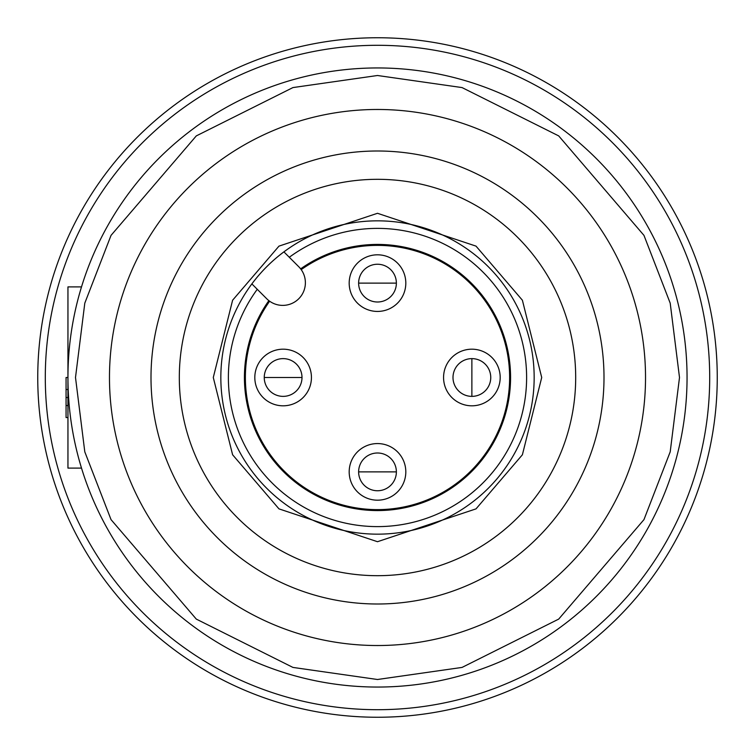 <?xml version="1.0" encoding="UTF-8"?>
<svg xmlns="http://www.w3.org/2000/svg" width="755" height="755" viewBox="0 0 755 755"><rect width="100%" height="100%" fill="white"/><g stroke="black" fill="none" stroke-linecap="round" stroke-linejoin="round"><path stroke-width="1.13" d="M81.502 286.9L67.95 286.9L67.95 468.1L81.502 468.1M67.95 377.5L66.062 377.5L66.062 405.529L67.95 405.529M67.95 417.543L66.062 417.543L66.062 405.529M67.95 389.514L66.062 389.514M67.95 397.517L66.062 397.517M377.5 220.838A156.662 156.662 0 0 1 534.163 377.5A156.662 156.662 0 0 1 377.5 534.163A156.662 156.662 0 0 1 220.838 377.5A156.662 156.662 0 0 1 377.5 220.838M377.5 645.525A268.025 268.025 0 0 0 645.525 377.5A268.025 268.025 0 0 0 377.5 109.475A268.025 268.025 0 0 0 109.475 377.5A268.025 268.025 0 0 0 377.5 645.525A268.025 268.025 0 0 1 109.475 377.5A268.025 268.025 0 0 1 377.5 109.475M377.5 687.05A309.55 309.55 0 0 0 687.05 377.5A309.55 309.55 0 0 0 377.5 67.95A309.55 309.55 0 0 0 67.95 377.5A309.55 309.55 0 0 0 377.5 687.05A309.55 309.55 0 0 1 67.95 377.5A309.55 309.55 0 0 1 377.5 67.95M377.5 604A226.5 226.5 0 0 1 151 377.5A226.5 226.5 0 0 1 377.5 151A226.5 226.5 0 0 1 604 377.5A226.5 226.5 0 0 1 377.5 604M377.5 575.688A198.188 198.188 0 0 1 179.312 377.5A198.188 198.188 0 0 1 377.5 179.312A198.188 198.188 0 0 1 575.688 377.5A198.188 198.188 0 0 1 377.5 575.688M257.266 289.297A149.112 149.112 0 0 0 377.5 526.612A149.112 149.112 0 0 0 526.612 377.5A149.112 149.112 0 0 0 289.297 257.266M298.753 266.723A22.65 22.65 0 0 1 282.738 305.388A22.65 22.65 0 0 1 266.723 298.753L251.868 283.899A156.662 156.662 0 0 1 283.899 251.868L298.753 266.723M300.641 268.865A133.069 133.069 0 0 1 510.569 377.5A133.069 133.069 0 0 1 259.314 438.655A133.069 133.069 0 0 1 268.865 300.641M37.75 377.5A339.75 339.75 0 0 1 377.5 37.75A339.75 339.75 0 0 1 717.25 377.5A339.75 339.75 0 0 1 377.5 717.25A339.75 339.75 0 0 1 37.75 377.5M45.3 377.5A332.2 332.2 0 0 1 377.5 45.3A332.2 332.2 0 0 1 709.7 377.5A332.2 332.2 0 0 1 377.5 709.7A332.2 332.2 0 0 1 45.3 377.5M301.207 269.629A132.125 132.125 0 0 1 509.625 377.5A132.125 132.125 0 0 1 377.5 509.625A132.125 132.125 0 0 1 269.629 301.207M396.375 471.875A18.875 18.875 0 0 1 377.5 490.75A18.875 18.875 0 0 1 358.625 471.875A18.875 18.875 0 0 1 377.5 453A18.875 18.875 0 0 1 396.375 471.875A18.875 18.875 0 0 1 377.5 490.75A18.875 18.875 0 0 1 358.625 471.875A18.875 18.875 0 0 1 377.5 453A18.875 18.875 0 0 1 396.375 471.875L358.625 471.875A18.875 18.875 0 0 1 377.5 453A18.875 18.875 0 0 1 396.375 471.875M405.812 471.875A28.312 28.312 0 0 1 377.5 500.188A28.312 28.312 0 0 1 349.188 471.875A28.312 28.312 0 0 1 377.5 443.562A28.312 28.312 0 0 1 405.812 471.875M302 377.5A18.875 18.875 0 0 1 283.125 396.375A18.875 18.875 0 0 1 264.25 377.5A18.875 18.875 0 0 1 283.125 358.625A18.875 18.875 0 0 1 302 377.5A18.875 18.875 0 0 1 283.125 396.375A18.875 18.875 0 0 1 264.25 377.5A18.875 18.875 0 0 1 283.125 358.625A18.875 18.875 0 0 1 302 377.5L264.25 377.5A18.875 18.875 0 0 1 283.125 358.625A18.875 18.875 0 0 1 302 377.5M311.438 377.5A28.312 28.312 0 0 1 283.125 405.812A28.312 28.312 0 0 1 254.812 377.5A28.312 28.312 0 0 1 283.125 349.188A28.312 28.312 0 0 1 311.438 377.5M500.188 377.5A28.312 28.312 0 0 1 471.875 405.812A28.312 28.312 0 0 1 443.562 377.5A28.312 28.312 0 0 1 471.875 349.188A28.312 28.312 0 0 1 500.188 377.5M396.375 283.125A18.875 18.875 0 0 1 377.5 302A18.875 18.875 0 0 1 358.625 283.125A18.875 18.875 0 0 1 377.5 264.25A18.875 18.875 0 0 1 396.375 283.125A18.875 18.875 0 0 1 377.5 302A18.875 18.875 0 0 1 358.625 283.125A18.875 18.875 0 0 1 377.5 264.25A18.875 18.875 0 0 1 396.375 283.125L358.625 283.125A18.875 18.875 0 0 1 377.5 264.25A18.875 18.875 0 0 1 396.375 283.125M405.812 283.125A28.312 28.312 0 0 1 377.5 311.438A28.312 28.312 0 0 1 349.188 283.125A28.312 28.312 0 0 1 377.5 254.812A28.312 28.312 0 0 1 405.812 283.125M453 377.5A18.875 18.875 0 0 1 471.875 358.625A18.875 18.875 0 0 1 490.75 377.5A18.875 18.875 0 0 1 471.875 396.375A18.875 18.875 0 0 1 453 377.5M377.5 541.712L476.027 508.87L522.394 454.774L541.712 377.5L522.394 300.226L476.027 246.13L377.5 213.287L278.973 246.13L232.606 300.226L213.287 377.5L232.606 454.774L278.973 508.87L377.5 541.712M377.5 75.5L462.06 87.58L558.7 135.9L643.968 235.381L670.204 303.161L679.5 377.5L670.204 451.839L643.968 519.619L558.7 619.1L462.06 667.42L377.5 679.5L292.94 667.42L196.3 619.1L111.032 519.619L84.796 451.839L75.5 377.5L84.796 303.161L111.032 235.381L196.3 135.9L292.94 87.58L377.5 75.5M471.875 377.5L471.875 396.375A18.875 18.875 0 0 0 490.75 377.5A18.875 18.875 0 0 0 471.875 358.625L471.875 377.5"/></g></svg>
